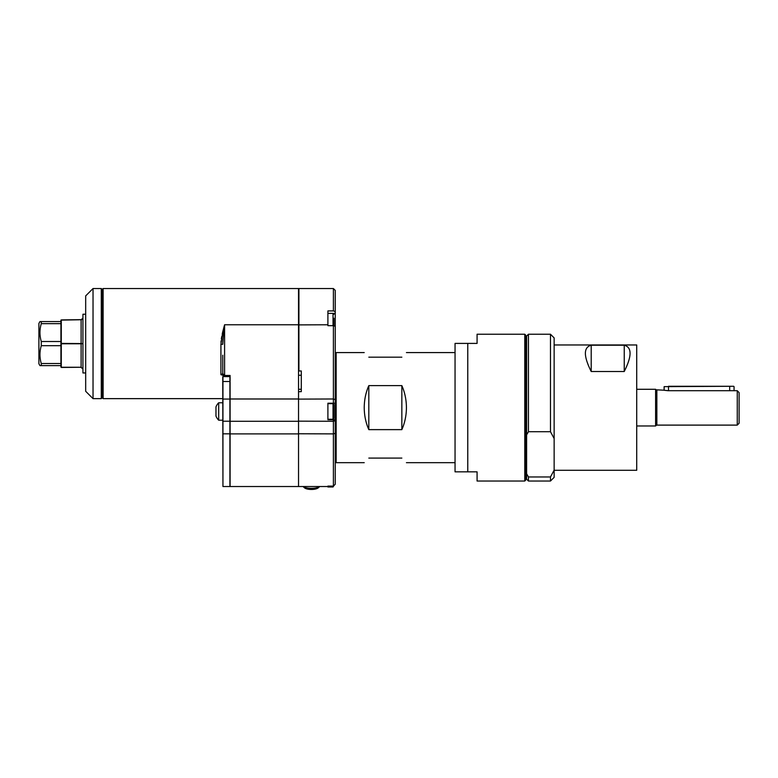 <?xml version="1.0" encoding="UTF-8"?>
<svg xmlns="http://www.w3.org/2000/svg" width="778" height="778" viewBox="0 0 778 778"><rect width="100%" height="100%" fill="white"/><g stroke="black" fill="none" stroke-linecap="round" stroke-linejoin="round"><path stroke-width="1.17" d="M222.761 365.777L222.761 373.741M222.78 373.917L223.665 375.229M222.761 398.637L103.124 398.637L103.124 288.541L298.538 288.541L298.538 486.532L230.094 486.532L230.094 375.482L223.004 375.482M222.761 370.513L222.761 373.654A1.838 1.838 90 0 0 223.607 375.2A1.838 1.838 90 0 1 222.761 373.654L224.599 375.482L223.198 375.482L224.589 375.482L222.761 373.654L222.761 355.186M222.975 338.965L222.78 342.651M222.761 331.71L223.675 331.866L222.761 344.284L220.923 344.255L222.761 331.71L224.589 324.766L223.675 331.866L224.589 324.766L223.84 327.509M298.538 324.766L224.589 324.766L224.589 375.482L222.761 373.654L220.923 374.685L223.763 375.482M222.732 331.807L222.245 333.966M221.73 336.534L221.341 338.907M221.098 340.89L220.981 342.359M223.626 375.482L230.094 375.482M298.538 486.162L298.538 391.674L301.29 391.645M298.538 389.263L301.29 389.263L301.29 391.655L301.29 370.97L298.908 370.97L298.908 288.541L333.402 288.541L333.402 310.918L335.24 311.579L333.402 310.918L327.898 310.918L327.898 325.671L333.402 325.671L333.402 403.218L335.24 403.218L335.24 484.256L333.402 486.094L335.24 484.256M327.898 486.094L333.402 486.094L333.402 419.731L335.24 419.731M333.033 486.094L333.033 486.989L327.898 486.989L327.898 486.483M333.957 485.54L333.033 486.989M333.402 288.541L335.24 290.379L335.24 403.218M335.24 326.303L333.402 325.671M333.402 419.731L327.898 419.731L327.898 403.218L333.402 403.218M333.033 419.274L333.033 403.675L333.957 404.589L333.957 418.35L333.033 419.274L327.898 419.274M333.957 414.421L333.957 413.556M333.957 411.474L333.957 412.369M333.957 318.231L333.957 325.856M335.24 353.504L336.154 352.58L336.154 462.677L364.23 462.677M401.847 385.625L368.821 385.625C365.825 392.375 364.299 399.707 364.23 407.633C364.299 415.549 365.825 422.882 368.821 429.631L401.847 429.631C404.832 422.882 406.359 415.549 406.427 407.633C406.359 399.707 404.832 392.375 401.847 385.625L401.847 429.631M368.821 357.17C362.665 351.014 362.665 351.014 368.821 357.17C362.665 351.014 362.665 351.014 368.821 357.17L401.847 357.17C408.003 351.014 408.003 351.014 401.847 357.17M455.052 471.847L455.052 343.409L477.079 343.409L477.079 334.229L524.78 334.229L524.78 481.028L477.079 481.028L477.079 471.847L455.052 471.847M467.773 343.409L467.773 471.847M524.78 334.229L525.704 335.153L525.704 480.104L524.78 481.028M526.618 473.802L528.457 476.963L528.457 481.028L526.618 479.19L526.618 336.067L528.457 334.229L550.474 334.229L550.474 431.712L528.457 431.712L526.618 434.873M528.457 476.963L550.474 476.963L554.14 470.126L554.14 438.559L550.474 431.712M528.457 431.712L528.457 334.229M528.457 481.028L550.474 481.028L550.474 476.963M550.474 481.028L554.14 477.352L554.14 470.126M554.14 438.559L554.14 337.905L550.474 334.229M554.14 345.335L554.14 469.922M554.51 344.965L636.715 344.965L636.715 470.291L554.51 470.291M591.202 345.228L591.202 371.514C583.451 356.032 583.451 347.27 591.202 345.228L624.238 345.228L624.238 371.514C631.999 356.032 631.999 347.27 624.238 345.228M591.202 371.514L624.238 371.514M636.715 470.291L636.715 344.965M655.611 425.974L655.611 389.282L656.165 389.827L656.165 425.43L655.611 425.974L637.075 425.974M668.039 390.702C662.593 390.099 662.662 390.099 668.224 390.702L737.262 390.702L737.262 425.109L739.1 423.271L739.1 392.608L737.262 390.702L739.1 392.608M656.165 389.827L664.111 390.206L664.14 386.647L733.683 386.277M668.516 390.702L668.516 386.277L729.686 386.277L729.686 390.702M368.821 458.086C362.665 464.242 362.665 464.242 368.821 458.086L401.847 458.086C408.003 464.242 408.003 464.242 401.847 458.086C408.003 464.242 408.003 464.242 401.847 458.086M368.821 385.625L368.821 429.631M319.739 486.532L318.221 487.855A7.342 2.509 0 0 1 311.385 489.459A7.342 2.509 0 0 1 304.548 487.855L303.031 486.532A9.171 3.141 0 0 0 311.385 488.36A9.171 3.141 0 0 0 319.719 486.532M103.124 288.541L102.2 289.465L102.2 397.723L103.124 398.637M102.2 397.723L101.286 398.637L101.286 288.541L102.2 289.465M93.029 398.637L85.687 391.295L85.687 295.883L93.029 288.541L93.029 398.637L101.286 398.637M85.687 314.234L82.935 314.234L82.925 318.153L81.107 319.739L60.917 320.108L60.917 367.08M82.925 343.565L82.935 344.129L82.925 343.613L81.107 343.779L81.107 319.923L82.925 318.153L82.925 343.565L82.935 343.059L82.925 343.565L61.287 343.409L61.287 319.923L81.7 319.641M82.935 344.129L82.925 369.005L81.107 367.265L81.107 343.779L61.287 343.779L61.287 367.265L81.107 367.265L61.287 367.449M82.915 368.947L81.107 367.449M82.935 369.278L82.935 372.954L85.687 372.954M41.283 321.577L41.283 323.658C39.522 329.609 39.522 335.561 41.283 341.513L41.283 345.675C39.522 351.627 39.522 357.579 41.283 363.53L41.283 365.611L39.96 365.611L38.9 363.773L38.9 323.405L39.96 321.577L60.917 321.577M41.283 323.658L60.917 323.658M41.283 341.513L60.917 341.513M41.283 345.675L60.917 345.675M41.283 363.53L60.917 363.53M41.283 365.611L60.917 365.611M229.918 376.62L222.946 376.62L222.946 486.532L229.918 486.532L229.918 376.62M222.946 486.532L222.761 376.805M222.761 402.771L218.686 402.771L218.686 420.198L222.761 420.198M218.686 420.198A12.351 12.351 0 0 1 215.973 416.074L215.973 406.894A12.351 12.351 0 0 1 218.686 402.771M220.923 344.265L220.923 374.685M298.538 398.988L230.094 398.988M298.538 433.891L230.094 433.891M298.538 421.277L230.094 421.277M298.538 433.764L333.402 433.891L335.24 433.278M298.538 421.161L333.402 421.277L335.24 420.674M298.538 399.114L333.402 398.988L335.24 399.62M298.538 375.249L301.29 375.249M298.538 324.893L327.898 324.766M335.24 313.398L333.305 313.398M327.898 313.359L333.033 313.359L333.033 325.671M656.856 390.148L656.856 425.109L737.262 425.109M222.761 381.512L230.094 381.512M222.761 399.056L230.094 399.056M222.761 421.219L230.094 421.219M222.761 433.832L230.094 433.832M298.908 486.532L327.898 486.532M333.033 403.675L327.898 403.675M333.033 313.359L333.957 314.273M335.24 461.762L336.154 462.677M336.154 352.58L364.23 352.58M406.427 352.58L455.052 352.58M525.704 346.161L526.618 346.161M525.704 469.095L526.618 469.095M656.165 425.43L656.856 425.109M637.075 389.282L655.611 389.282M734.053 390.702L734.053 386.647M406.427 462.677L455.052 462.677M93.029 288.541L101.286 288.541"/></g></svg>
